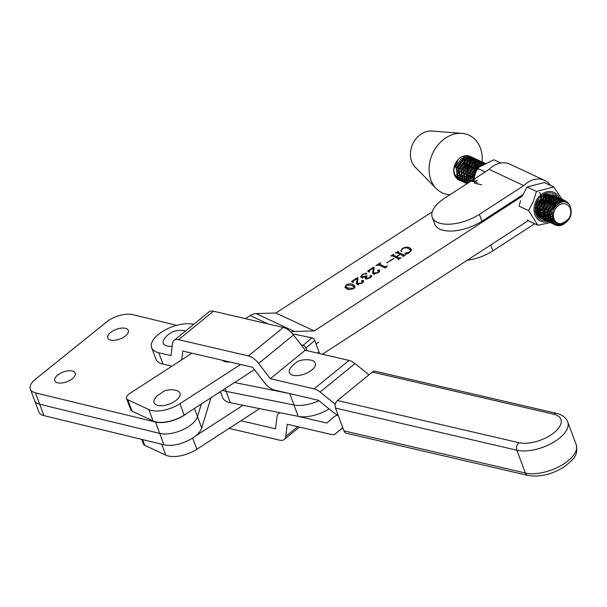 <?xml version="1.0" encoding="UTF-8"?>
<svg xmlns="http://www.w3.org/2000/svg" width="607" height="607" viewBox="0 0 607 607"><rect width="100%" height="100%" fill="white"/><g stroke="black" fill="none" stroke-linecap="round" stroke-linejoin="round"><path stroke-width="0.91" d="M193.732 324.335L193.679 324.32A26.222 12.444 -20.4 0 0 158.381 334.396A26.222 12.444 -20.4 0 0 151.659 347.69A26.222 12.444 -20.4 0 0 158.799 352.773L171.015 355.619L172.547 343.433A13.802 7.087 50.8 0 1 174.072 340.375A13.802 7.087 50.8 0 1 178.564 339.677L213.444 311.224A13.802 7.087 -129.2 0 0 208.952 311.922L174.072 340.375M240.918 420.757L275.502 428.792L277.027 416.607A13.802 7.087 50.8 0 1 278.552 413.549A13.802 7.087 50.8 0 1 280.229 412.768M297.893 416.311L326.824 423.026L334.821 416.273A13.802 7.087 50.8 0 1 334.874 416.227A13.802 7.087 50.8 0 1 338.19 415.355M181.69 359.86L182.79 351.066L252.641 367.296L264.371 382.562A13.802 7.087 50.8 0 0 274.576 390.081L318.356 400.256L333.372 412.358A13.802 7.087 50.8 0 0 338.122 415.165M171.864 366.218L163.033 364.162L158.799 352.773M151.659 347.69L155.893 359.078A26.222 12.444 -20.4 0 0 163.033 364.162M213.444 311.224L283.287 327.454A13.802 7.087 -129.2 0 1 293.492 334.973L305.23 350.239L349.002 360.414A13.802 7.087 -129.2 0 1 354.996 363.593L368.957 374.845M342.758 427.632L335.595 433.686A13.802 7.087 50.8 0 1 335.542 433.724A13.802 7.087 50.8 0 1 331.058 434.415L287.278 424.247L285.753 436.433A13.802 7.087 50.8 0 1 284.228 439.491A13.802 7.087 50.8 0 1 279.736 440.181L229.097 428.413M178.564 339.677L248.407 355.907A13.802 7.087 50.8 0 1 258.612 363.426L270.343 378.692L314.123 388.867A13.802 7.087 50.8 0 1 320.117 392.046L335.132 404.148M270.343 378.692L305.23 350.239M335.489 408.086A5.524 3.946 -76.9 0 1 337.469 400.537L518.864 442.678A5.524 3.946 103.1 0 0 516.891 450.227L525.351 473.005A5.524 3.946 -76.9 0 0 527.779 475.387L346.377 433.239A5.524 3.946 -76.9 0 1 343.957 430.856L525.351 473.005A31.746 15.069 -20.4 0 0 568.084 460.804A31.746 15.069 -20.4 0 0 576.225 444.726L567.757 421.948A31.746 15.069 159.6 0 1 559.616 438.034A31.746 15.069 159.6 0 1 516.891 450.227L335.489 408.086L343.957 430.856M518.864 442.678A26.222 12.444 -20.4 0 0 554.168 432.601A26.222 12.444 -20.4 0 0 553.751 414.224L372.349 372.076L337.469 400.537M372.349 372.076A5.524 3.946 -76.9 0 1 375.293 371.256L556.695 413.405C562.287 414.718 565.974 417.563 567.757 421.948M528.325 220.599A8.286 3.93 159.6 0 1 528.052 220.781L322.385 354.23M195.204 436.221L242.99 405.294M259.652 408.632L196.858 449.279A23.468 11.138 159.6 0 1 165.749 455.121L144.754 445.326A8.286 3.93 159.6 0 1 143.442 444.036L141.719 439.392M315.943 343.577A13.802 11.002 115 0 0 318.478 342.302A13.802 11.002 115 0 0 316.164 344.161M345.998 284.911C349.033 283.628 351.415 283.537 353.145 284.63L354.958 286.223L353.76 288.53C350.77 289.789 348.426 289.873 346.726 288.788L344.844 287.179L346.111 285.207M432.245 211.813L275.889 313.015L256.093 313.591A13.802 11.002 115 0 0 250.152 315.549L245.365 318.645M522.673 194.832A8.286 3.93 -20.4 0 1 519.592 198.003L314.244 330.914L275.889 313.015M402.122 248.582C405.347 246.935 407.919 246.708 409.839 247.884L411.417 249.318L409.604 252.383L407.251 253.908L404.816 253.362L409.452 252.133L410.446 250.251L408.648 248.658C407.16 247.588 405.066 247.626 402.38 248.764L401.212 250.85L401.652 251.457L400.764 251.07L402.229 248.87M392.266 255.82L390.711 256.086L393.541 254.25L393.306 255.137L396.424 256.594L400.005 254.272L396.887 252.823L395.339 253.096L398.177 251.26L397.942 252.148L404.163 255.046L405.726 254.781L402.889 256.617L403.116 255.729L400.324 254.424L396.735 256.738L399.535 258.043L401.098 257.778L398.26 259.614L398.488 258.726L392.266 255.82M393.541 254.606L393.829 256.549M398.169 251.609L398.465 253.551M402.949 256.571L403.116 255.729M398.321 259.568L398.488 258.726M393.738 258.332L386.72 262.877L393.844 258.62M385.369 268.066L378.73 264.971L375.923 265.654L380.551 262.664L379.77 264.288L384.982 266.723L387.478 265.889L385.369 268.066M380.096 265.608L379.527 264.075L380.293 265.699M379.633 271.23L379.178 270.001C380.157 270.699 379.777 271.632 378.055 272.809L373.214 273.871L372.493 273.142L373.419 267.983L369.716 270.381L369.155 272.141L367.645 271.018L373.533 267.201L374.079 267.459L373.586 272.262L374.314 273.051L377.986 272.497L378.829 270.843L377.615 270.768L377.766 270.191L379.178 270.001L379.732 270.51M379.314 271.708L378.829 270.843M377.615 270.768L377.766 270.191L377.994 270.813M369.344 272.019L369.117 271.42L369.526 271.898M371.666 276.367L371.347 275.495L370.103 277.953L365.573 278.954L364.966 278.401L365.74 276.822L361.226 277.422L360.619 276.838L362.44 274.265L366.658 273.142L366.613 273.901L365.452 274.076L365.05 273.605L362.91 274.318L361.673 275.988L362.508 276.693L367.114 275.684L366.051 277.604L366.636 278.12L370.126 277.589L370.923 276.344L370.02 276.208L370.073 275.639L371.712 275.844M366.848 273.643L366.658 273.142L366.613 273.901M365.452 274.076L365.05 273.605L365.452 274.076M371.264 276.982L370.923 276.344M370.02 276.208L370.073 275.639L370.3 276.238M363.51 281.663L363.047 280.442C364.025 281.132 363.654 282.065 361.931 283.241L357.083 284.311L356.362 283.575L357.295 278.416L353.585 280.813L353.024 282.581L351.521 281.451L357.409 277.642L357.955 277.9L357.455 282.703L358.191 283.492L361.855 282.938L362.705 281.284L361.491 281.208L361.635 280.631L363.047 280.442L363.608 280.95M363.183 282.149L362.705 281.284M361.491 281.208L361.635 280.631L361.871 281.246M353.213 282.46L352.993 281.86L353.403 282.338M314.244 330.914L294.456 331.49A13.802 11.002 115 0 0 291.019 332.181M148.814 409.566A23.468 11.138 -20.4 0 0 179.922 403.723L184.156 415.112A23.468 11.138 159.6 0 1 153.047 420.954L148.814 409.566L127.819 399.77L132.053 411.159A8.286 3.93 159.6 0 1 130.74 409.869L126.506 398.48A8.286 3.93 -20.4 0 0 127.819 399.77M240.547 364.488L179.922 403.723M191.971 353.198L129.739 393.48A8.286 3.93 -20.4 0 0 126.506 398.48M153.047 420.954L132.053 411.159M184.156 415.112L254.432 369.625M409.839 247.884L410.689 250.16L411.387 250.562M405.112 253.073L405.256 253.46M396.424 256.594L396.948 258.005M404.163 255.046L404.383 255.646M396.735 256.738L397.259 258.15M399.535 258.043L399.755 258.643M384.982 266.723L385.46 268.013M372.584 271.959L373.305 273.909M373.419 267.983L373.935 269.364M373.51 273.985L373.821 272.915M373.533 267.201L374.064 268.635M374.314 273.051L374.701 274.091M362.508 276.693L362.857 277.634M366.636 278.12L366.992 279.083M365.74 276.822L366.567 279.114M356.453 282.399L357.182 284.349M357.295 278.416L357.804 279.804M357.379 284.425L357.698 283.348M357.409 277.642L357.94 279.068M358.191 283.492L358.57 284.531M353.145 284.63L353.995 286.914L354.883 287.415M345.778 288.257L346.24 287.657M353.547 288.659L353.98 287.088L351.954 285.404L346.316 285.055L345.732 286.284L346.673 288.765M348.418 289.364L347.917 288.014L353.449 288.386M345.732 286.284L347.917 288.014M301.163 344.951L303.128 345.345A2.762 1.48 49.6 0 1 305.913 348.008L306.884 350.626M292.627 333.903L312.006 337.788A2.762 1.48 49.6 0 1 314.79 340.459L319.54 353.562M318.941 400.726A26.222 12.444 159.6 0 1 293.955 404.983L226.145 391.371A26.222 12.444 159.6 0 1 222.579 390.24A26.222 12.444 159.6 0 0 226.145 391.371L230.379 402.76A26.222 12.444 159.6 0 1 222.663 397.547L220.455 391.621M289.425 393.533L234.522 382.516M329.085 408.906A26.222 12.444 159.6 0 1 298.189 416.364L230.379 402.76M289.729 393.602L293.955 404.983L226.145 391.371L225.114 388.601M178.337 398.291A13.802 6.548 159.6 0 1 160.802 405.749A13.802 6.548 159.6 0 1 155.217 398.23A13.802 6.548 159.6 0 1 155.217 398.222L156.91 396.06L164.406 390.825C169.156 389.542 173.071 389.421 176.151 390.445A13.802 6.548 159.6 0 1 178.337 398.291M229.795 361.992A13.802 6.548 159.6 0 1 222.405 360.27M172.191 346.225A13.802 6.548 159.6 0 1 163.594 343.949A13.802 6.548 159.6 0 1 164.429 338.835C166.068 336.05 169.118 333.592 173.594 331.437C178.375 330.14 182.297 330.011 185.363 331.05A13.802 6.548 159.6 0 1 185.469 331.073M309.449 371.659A13.802 6.548 159.6 0 1 293.621 375.43A13.802 6.548 159.6 0 1 290.541 368.13C291.026 366.947 292.999 365.012 296.466 362.318C299.463 359.42 308.826 359.177 311.474 360.353A13.802 6.548 159.6 0 1 309.449 371.659M550.572 185.484A22.778 18.157 115 0 0 544.57 180.378A22.778 18.157 115 0 0 523.833 185.598L489.098 169.391L444.627 198.178A31.746 15.069 159.6 0 0 432.237 217.344A31.746 15.069 159.6 0 0 479.363 214.385L523.833 185.598M544.57 180.378L509.842 164.171A22.778 18.157 115 0 0 489.098 169.391M467.003 260.297A31.746 15.069 159.6 0 0 492.907 250.828L534.744 223.748M432.237 217.344L434.779 224.18A31.746 15.069 159.6 0 0 481.897 221.221L522.832 194.726M476.047 161.227L476.586 162.593M476.692 162.949L477.049 164.717M477.094 165.195L477.056 167.798M474.879 174.262L473.285 176.478M472.716 177.1L470.713 178.868M460.812 180.825L457.261 178.648L455.485 176.288C453.323 171.781 453.505 167.122 456.047 162.327A13.111 10.456 -65 0 1 470.266 156.371A13.111 10.456 -65 0 1 470.956 156.727M459.271 180.18A13.111 10.456 -65 0 1 459.173 180.135A13.111 10.456 -65 0 1 455.167 176.311A13.111 10.456 -65 0 1 455.053 176.091A13.111 10.456 -65 0 1 456.047 162.327M455.167 176.311L456.813 178.443L460.599 180.696M460.842 180.765L461.919 180.985M462.177 181.023L463.331 181.083M463.604 181.083L464.841 180.969M465.129 180.924L466.464 180.598M467.785 180.104L468.247 179.884M470.691 178.337L472.838 176.265M473.498 175.446L476.305 169.429M476.503 168.412L476.677 165.499M476.647 164.983L476.343 163.108M476.245 162.737L475.736 161.31M475.6 161.022L474.947 159.884M551.148 221.206C557.021 226.684 562.886 225.857 568.759 218.732A10.349 8.255 115 0 0 569.761 207.511A10.349 8.255 115 0 0 558.023 205.834A10.349 8.255 115 0 0 554.495 219.886A10.349 8.255 115 0 0 561.285 223.68C558.099 223.968 555.64 222.754 553.918 220.038C546.945 209.081 564.897 194.528 570.117 205.91C572.879 214.104 570.223 220.485 562.158 225.053A13.111 10.456 -65 0 1 555.071 224.878A13.111 10.456 -65 0 1 551.148 221.206L549.79 211.342L557.385 201.008L565.155 200.644L567.499 202.328L568.865 204.18M568.144 203.512L564.707 200.431L556.938 200.796L549.343 211.13L550.488 220.614L552.256 222.974L554.942 224.818M561.551 223.611L557.036 224.711M553.872 224.249L550.314 222.071L548.546 219.711L547.4 210.227L555.003 199.893L562.772 199.528L563.706 200.052M563.471 199.984L562.325 199.324L554.555 199.688L546.96 210.022L548.098 219.499L549.866 221.858L553.66 224.112M556.058 224.499L560.322 223.74M557.423 223.164L553.88 223.581M552.787 223.459L551.725 223.209M551.482 223.133L547.931 220.956L546.163 218.596L545.018 209.112L552.613 198.777L560.382 198.413L561.323 198.937M561.08 198.868L559.935 198.208L552.173 198.572L544.57 208.907L545.716 218.391L547.484 220.743L551.277 222.997M551.513 223.065L552.59 223.293M553.546 223.384L556.976 222.951M555.466 221.912L552.37 222.481M551.793 222.481L550.655 222.39M550.397 222.344L549.335 222.094M549.1 222.018L545.541 219.84L543.773 217.481L542.635 208.004L550.23 197.67L558 197.305L558.933 197.821M558.698 197.753L557.552 197.093L549.783 197.457L542.188 207.791L543.326 217.276L545.094 219.635L548.887 221.889M549.13 221.957L550.208 222.177M550.466 222.215L551.619 222.276M552.135 222.268L555.185 221.646M561.134 199.938L562.241 201.979M554.138 220.387L551.194 221.259M550.898 221.297L549.676 221.373M549.403 221.373L548.265 221.274M548.015 221.229L546.953 220.978M546.71 220.91L543.159 218.725L541.391 216.373L540.245 206.888L547.848 196.554L555.61 196.19L556.551 196.706M556.308 196.638L555.162 195.978L547.4 196.342L539.798 206.676L540.943 216.16L542.711 218.52L546.505 220.773M546.74 220.842L547.817 221.062M548.075 221.1L549.229 221.168M549.502 221.16L550.739 221.054M551.035 221.001L553.933 220.068M561.9 202.04L560.853 199.961M559.563 200.196L560.352 202.488M553.182 218.528L550.428 219.772M550.109 219.871L548.796 220.144M548.508 220.189L547.294 220.258M547.021 220.258L545.883 220.159M545.625 220.121L544.562 219.871M544.327 219.795L540.769 217.617L539.001 215.257L537.863 205.773L545.458 195.439L553.227 195.075L554.161 195.598M553.925 195.53L552.78 194.87L545.01 195.234L537.415 205.568L538.553 215.053L540.321 217.405L544.115 219.658M544.358 219.726L545.435 219.954M545.693 219.984L546.846 220.053M547.119 220.045L548.349 219.939M548.645 219.893L549.98 219.567M550.299 219.461L553.045 218.125M559.98 202.639L559.252 200.28M559.115 199.984L558.463 198.853M557.173 199.081L557.719 200.447M557.825 200.803L558.258 203.588M552.59 216.13L549.821 217.951M549.472 218.118L548.038 218.664M547.726 218.755L546.414 219.036M546.125 219.074L544.904 219.15M544.631 219.142L543.493 219.044M543.242 219.006L542.18 218.755M541.937 218.679L538.386 216.502L536.353 213.634M537.339 215.652L540.496 218.08M549.73 217.556L552.537 215.584M557.818 203.899L557.476 200.963M557.378 200.591L556.862 199.164M556.725 198.876L556.08 197.738M555.837 201.934L555.549 206.107M552.711 212.367L551.649 213.641M553.303 204.248L552.916 206.001L549.639 212.101M550.921 203.133L550.526 204.893L547.256 210.993L549.783 207.207L550.944 203.102M548.531 202.017L548.144 203.777L544.866 209.878M546.277 199.923L546.254 200.082A11.73 9.355 -65 0 0 546.262 199.286L546.141 197.594M546.148 200.902L545.754 202.662L542.483 208.762M541.914 209.392L539.911 211.153M539.509 211.441L537.885 212.382M537.536 212.549L537.081 212.746M536.983 212.389L537.438 212.177M539.889 210.621L542.036 208.558M542.696 207.731L545.503 201.714M545.701 200.697L545.875 197.783M545.845 197.275L545.541 195.401M543.735 195.097L543.857 195.886M543.902 196.365L543.872 198.967M543.758 199.794L543.371 201.554L540.093 207.647M539.532 208.277L537.529 210.037M537.119 210.326L536.118 210.948M536.004 210.546L537.081 209.832M537.499 209.506L539.646 207.442M540.306 206.623L543.113 200.598M543.311 199.582L543.493 196.668M543.462 196.16L543.356 195.287M541.565 196.425L541.482 197.859M541.376 198.679L540.981 200.439L537.711 206.539M537.142 207.162L535.662 208.527M535.624 207.973L537.263 206.327M537.923 205.507L540.731 199.483M540.928 198.466L541.103 196.789M538.523 199.589L536.224 204.278M468.126 182.973L467.42 181.857L466.275 172.373L473.877 162.039L481.639 161.674L482.58 162.198M482.337 162.13L481.192 161.47L473.43 161.834L465.827 172.168L466.973 181.652L467.929 183.102M467.261 183.526L465.03 180.742L463.892 171.265L471.487 160.923L479.257 160.567L480.19 161.083M479.955 161.014L478.809 160.354L471.04 160.718L463.445 171.053L464.583 180.537L467.155 183.602M477.565 159.899L476.419 159.239L468.657 159.603L461.054 169.937L462.2 179.422L463.968 181.781L466.935 183.739L464.416 181.986L462.648 179.634L461.502 170.15L469.105 159.816L476.867 159.451L477.808 159.967M482.755 164.36L482.11 163.222M480.82 163.458L481.359 164.823M465.584 183.056L462.026 180.878L460.258 178.519L459.12 169.034L466.715 158.7L474.484 158.336L475.418 158.859M475.182 158.791L474.037 158.131L466.267 158.495L458.672 168.829L459.81 178.306L461.586 180.666L465.372 182.919M465.615 182.988L466.692 183.215M466.95 183.246L467.618 183.299M481.017 164.967L480.509 163.541M480.372 163.245L479.72 162.107M478.43 162.342L478.976 163.708M479.082 164.065L479.431 165.832M463.194 181.941L459.643 179.763L457.875 177.403L456.73 167.919L464.332 157.585L472.094 157.221L473.035 157.744M472.792 157.676L471.647 157.016L463.885 157.38L456.282 167.714L457.428 177.198L459.196 179.551L462.989 181.804M463.232 181.872L464.309 182.1M464.567 182.13L465.713 182.199M465.994 182.199L467.223 182.085M467.519 182.039L468.847 181.713M470.167 181.22L470.63 181M473.073 179.452L473.703 178.928M479.037 166.098L478.733 164.224M478.635 163.852L478.119 162.426M477.982 162.137L477.337 160.999M563.918 200.189L566.005 202.298M565.61 202.177L563.668 200.128M561.528 199.073L562.386 199.764M562.575 199.946L564.062 201.896M563.721 201.881L562.317 199.931L563.175 201.661M562.128 199.741L561.285 199.013M559.146 197.965L560.003 198.656M560.193 198.83L560.967 199.711M560.686 199.726L559.927 198.815M559.745 198.626L558.903 197.897M556.756 196.85L557.613 197.541M557.803 197.723L558.577 198.595M558.744 198.823L559.419 199.915M558.303 198.618L557.545 197.7M557.355 197.51L556.513 196.789M554.373 195.735L555.23 196.425M555.42 196.607L556.194 197.487M556.361 197.707L557.036 198.8M555.913 197.503L555.155 196.585M554.973 196.402L554.13 195.674M473.088 179.755L473.437 175.711L476.836 168.746M478.119 167.411L482.064 164.929M483.324 164.239L480.585 165.172L472.99 175.506L472.671 180.029M471.047 181.083L471.047 174.604L478.65 164.269L484.932 163.389M485.069 163.344L478.202 164.057L470.6 174.391L470.706 181.296M469.393 182.146L468.665 173.488L476.26 163.154L484.029 162.79L484.963 163.313M484.727 163.237L483.582 162.577L475.812 162.942L468.217 173.276L469.128 182.32M482.785 162.335L483.65 163.025M483.832 163.207L484.318 163.723M484.12 163.822L483.574 163.184M483.392 163.002L482.542 162.274M480.403 161.219L481.26 161.917M481.45 162.092L482.224 162.972M482.39 163.2L483.066 164.292M481.943 162.987L481.184 162.077M481.002 161.887L480.16 161.159M478.013 160.111L478.877 160.802M479.067 160.984L479.841 161.857M480.008 162.084L480.676 163.177M479.56 161.872L478.802 160.961M478.619 160.772L477.77 160.051M475.63 158.996L476.487 159.687M476.677 159.869L477.451 160.749M477.618 160.969L478.293 162.061M477.17 160.764L476.412 159.846M476.229 159.656L475.387 158.935M473.24 157.881L474.105 158.571M474.295 158.753L475.069 159.633M475.235 159.861L475.903 160.946M474.788 159.649L474.029 158.738M473.847 158.548L472.997 157.82M450.015 194.695A31.746 25.312 -65 0 1 436.243 188.542L415.059 166.978A20.706 16.503 -65 0 1 412.449 163.359A20.706 16.503 -65 0 1 414.02 141.643A20.706 16.503 -65 0 1 431.835 131.013L461.973 133.396A31.746 25.312 -65 0 1 479.067 145.05A31.746 25.312 -65 0 1 482.087 161.902M482.064 162.175A31.746 25.312 -65 0 1 482.011 162.699M481.943 163.245A31.746 25.312 -65 0 1 481.73 164.679M436.243 188.542A31.746 25.312 -65 0 1 432.245 182.995A31.746 25.312 -65 0 1 434.642 149.701A31.746 25.312 -65 0 1 461.973 133.396M474.166 160.005A13.111 10.456 -65 0 1 474.386 160.415A13.111 10.456 -65 0 1 474.788 161.265M474.909 161.583A13.111 10.456 -65 0 1 475.387 163.169M475.471 163.587A13.111 10.456 -65 0 1 475.691 165.726M475.691 166.333A13.111 10.456 -65 0 1 475.053 170.392M473.285 174.346A13.111 10.456 -65 0 1 470.691 177.54M470.235 177.95A13.111 10.456 -65 0 1 468.505 179.217M468.141 179.437A13.111 10.456 -65 0 1 466.654 180.158M466.335 180.279A13.111 10.456 -65 0 1 465 180.681M464.704 180.742A13.111 10.456 -65 0 1 463.467 180.909M463.194 180.924A13.111 10.456 -65 0 1 462.048 180.894M461.798 180.871A13.111 10.456 -65 0 1 460.728 180.681M460.485 180.62A13.111 10.456 -65 0 1 459.491 180.271M468.695 155.817L469.332 156.348M469.522 156.53L470.296 157.403M470.463 157.63L471.131 158.723M473.21 159.907L472.565 158.768M472.398 158.533L471.647 157.623M471.457 157.433L470.615 156.705M470.41 156.56L469.742 156.143M467.314 155.597L467.906 156.295M468.073 156.515L468.748 157.608M470.827 158.791L470.175 157.661M470.015 157.425L469.257 156.507M469.074 156.318L468.445 155.764M465.827 155.604L466.358 156.492M468.445 157.683L467.792 156.545M467.625 156.31L467.041 155.582M466.055 156.568L465.539 155.635M473.657 160.119L474.204 161.477M474.31 161.834L474.659 163.602M474.712 164.08L474.674 166.682M474.56 167.509L474.173 169.262L470.895 175.362M470.334 175.992L468.331 177.752M467.921 178.041L466.305 178.982M465.956 179.148L464.522 179.695M464.211 179.786L462.898 180.067M462.61 180.104L461.388 180.18M461.123 180.18L459.985 180.082M459.727 180.036L458.664 179.786M471.275 159.004L471.814 160.369M471.92 160.718L472.276 162.494M472.322 162.964L472.284 165.574M472.178 166.394L471.791 168.154L468.513 174.247M467.944 174.877L465.941 176.637M465.539 176.925L463.923 177.866M463.573 178.033L462.139 178.579M461.821 178.678L460.516 178.951M460.22 178.997L459.006 179.065M458.733 179.065L457.595 178.966M458.46 179.649L459.537 179.869M459.795 179.907L460.941 179.976M461.221 179.968L462.451 179.862M462.746 179.809L464.074 179.49M465.394 178.989L465.857 178.777M468.301 177.221L470.455 175.157M474.12 167.297L474.295 164.383M474.264 163.875L473.961 162.001M473.862 161.629L473.346 160.202M468.885 157.888L469.431 159.254M469.537 159.611L469.886 161.379M469.939 161.857L469.901 164.459M469.795 165.279L469.401 167.039L466.13 173.139M465.561 173.761L463.558 175.529M463.149 175.81L461.532 176.758M461.183 176.925L459.749 177.472M459.438 177.563L458.126 177.843M457.837 177.881L456.616 177.957M457.405 178.792L458.558 178.86M458.831 178.853L460.068 178.746M460.364 178.701L461.692 178.375M463.012 177.874L463.475 177.661M465.918 176.113L468.065 174.042M471.73 166.181L471.905 163.275M471.874 162.759L471.571 160.885M471.472 160.514L470.964 159.087M466.502 156.773L467.041 158.139M467.147 158.495L467.504 160.263M467.549 160.741L467.519 163.344M467.405 164.163L467.018 165.923L463.74 172.024M463.171 172.646L461.168 174.414M460.766 174.695L459.15 175.643M458.801 175.81L457.367 176.356M457.048 176.447L455.743 176.728M456.449 177.745L457.678 177.631M457.974 177.585L459.302 177.259M460.622 176.766L461.085 176.546M463.528 174.998L465.683 172.927M466.335 172.107L469.143 166.083M469.348 165.074L469.522 162.16M469.492 161.644L469.188 159.77M469.09 159.398L468.574 157.972M464.218 155.878L464.659 157.031M464.765 157.38L465.114 159.148M465.167 159.626L465.129 162.228M465.023 163.055L464.628 164.808L461.358 170.908M460.789 171.538L460.227 172.092M458.376 173.587L456.76 174.528M456.411 174.695L454.977 175.241M455.591 176.47L456.919 176.144M457.238 176.045L458.702 175.438M461.145 173.883L463.293 171.811M463.953 170.992L466.76 164.975M466.958 163.958L467.132 161.045M467.102 160.536L466.798 158.662M466.7 158.283L466.191 156.856M469.977 156.242L470.645 156.629M470.857 156.773L471.715 157.463M471.905 157.638L472.678 158.518M472.845 158.746L473.521 159.838M471.169 156.864A13.111 10.456 -65 0 1 472.071 157.517M472.276 157.683A13.111 10.456 -65 0 1 473.096 158.51M473.278 158.723A13.111 10.456 -65 0 1 474.006 159.74M568.759 218.732L565.314 221.57L561.285 223.68M554.358 220.698L553.364 219.886L551.103 211.069L556.627 203.368L560.2 202.548M554.274 220.576L550.974 218.77L549.616 216.972M547.355 216.509L549.032 215.69L548.713 209.954L554.237 202.26L555.253 201.828M549.57 218.459L548.591 217.663L546.33 208.846L551.854 201.145L552.863 200.712M544.259 213.436L543.94 207.731L549.464 200.029L550.481 199.597M549.289 217.405L543.819 215.432L541.558 206.615L547.082 198.921L548.091 198.481M549.047 215.842L541.429 214.317L540.071 212.518M539.486 211.213L539.168 205.507L544.691 197.806L545.708 197.374M553.986 203.504L553.538 207.177L549.502 213.156M549.009 213.512L547.226 214.506L540.503 214.301M540.033 214.013L539.046 213.209L536.785 204.392L542.309 196.691L543.318 196.258M548.083 196.433L549.692 197.624L551.156 206.061L550.784 207.131M544.092 194.672L544.919 195.393L546.383 203.838L546.012 204.9M539.319 192.449L540.147 193.17L541.611 201.615L541.239 202.677M481.692 184.839L474.621 183.147L472.36 174.33L477.884 166.629L478.893 166.197M470.288 178.928L469.977 173.215L475.493 165.521L476.51 165.081M477.466 182.441L469.848 180.916L468.49 179.126M467.906 177.813L467.587 172.107L473.111 164.406L474.12 163.973M477.421 180.12L475.638 181.106L468.923 180.901M468.445 180.613L467.458 179.809L465.205 170.992L470.721 163.291L471.738 162.858M475.038 179.004L473.255 179.991L468.824 180.59M468.414 180.507L465.076 178.693L462.815 169.877L468.338 162.175L469.348 161.743M468.164 179.551L462.686 177.578L460.432 168.761L465.956 161.067L466.965 160.635M458.361 173.359L458.042 167.653L463.566 159.952L464.575 159.52M465.804 159.201L470.873 160.802M467.876 175.666L466.093 176.652L457.913 175.355L455.66 166.538L461.183 158.837L462.193 158.404M462.435 156.492L463.794 157.539L465.258 165.984L464.886 167.046M454.119 168.086A19.128 15.251 115 0 0 457.875 159.853M520.578 200.667L519.099 206.152L528.53 210.553L533.325 201.38L536.436 191.41L553.759 186.964L561.915 199.142M559.351 197.965A15.873 12.656 115 0 0 547.552 191.637A15.873 12.656 115 0 0 535.495 202.26A15.873 12.656 115 0 0 536.239 217.336A15.873 12.656 115 0 0 548.25 221.692M548.629 221.578A15.873 12.656 115 0 0 549.259 221.365M549.813 221.145A15.873 12.656 115 0 0 550.587 220.796M550.845 220.667A15.873 12.656 115 0 0 553.394 219.036M550.246 222.625L537.946 225.243L528.53 210.553M554.639 221.054L551.938 222.071M555.693 205.925L555.845 201.934M555.777 201.463L555.337 199.733M555.208 199.384L554.555 198.026M554.388 197.745L553.531 196.638M553.311 196.41L552.165 195.462M551.839 195.249L549.623 194.346M548.576 194.179L536.793 202.7L536.74 214.544L545.086 220.22M546.285 220.751A14.492 11.556 -65 0 1 536.527 202.655A14.492 11.556 -65 0 1 557.332 196.994M557.363 197.04A14.492 11.556 -65 0 1 557.689 197.548M558.364 198.861A14.492 11.556 -65 0 1 558.812 200.067M558.91 200.386A14.492 11.556 -65 0 1 559.388 202.92M552.969 217.89A14.492 11.556 -65 0 1 551.133 219.142M548.569 220.28A14.492 11.556 -65 0 1 547.544 220.553M547.332 220.599A14.492 11.556 -65 0 1 546.573 220.72M545.139 220.22L545.754 220.227M547.628 220.022L548.311 219.863M548.591 219.787L549.881 219.339M550.2 219.203L552.894 217.625M546.232 200.803A11.73 9.355 -65 0 1 545.192 205.067A11.73 9.355 -65 0 1 542.385 209.445M541.861 209.969A11.73 9.355 -65 0 1 541.057 210.675M539.54 211.714A11.73 9.355 -65 0 1 537.916 212.48M537.559 212.602A11.73 9.355 -65 0 1 536.869 212.799M545.162 194.551L545.405 195.044M545.549 195.393L546.057 197.123M545.579 194.43L545.822 194.862M545.989 195.196L546.566 196.797M546.672 197.222L546.922 199.437M546.915 200.082L545.663 205.287L542.954 209.301M547.37 194.695L548.204 195.978M548.371 196.304L548.956 197.912M549.054 198.337L549.305 200.553M549.297 201.19L548.053 206.403L544.714 211.024M547.021 194.801L547.787 196.16M547.939 196.509L548.44 198.239M548.523 198.701L548.629 201.213M548.553 201.994L547.393 206.092L544.866 209.916M548.364 194.475L549.532 195.545M549.76 195.811L550.595 197.093M550.754 197.419L551.338 199.028M551.444 199.453L551.695 201.668M551.687 202.306L550.435 207.518L547.726 211.524M548.144 194.513L549.206 195.636M549.411 195.917L550.177 197.275M550.321 197.624L550.83 199.354M550.913 199.817L551.012 202.328M546.338 194.27L547.59 194.323M548.371 194.475L550.42 195.363M550.754 195.591L551.922 196.653M552.142 196.926L552.977 198.208M553.144 198.535L553.728 200.143M553.827 200.568L554.077 202.776M554.07 203.421L552.825 208.626L550.109 212.64M549.274 194.764L550.238 195.386M550.534 195.629L551.588 196.744M551.793 197.032L552.56 198.383M552.704 198.732L553.212 200.469M553.296 200.932L553.402 203.436M553.326 204.218L552.165 208.322L549.639 212.139M544.221 211.456L543.834 211.775M541.945 212.981L540.321 213.672M539.964 213.785L538.447 214.096M538.106 214.134L537.726 214.157M544.304 210.485L542.286 212.093M541.876 212.351L540.2 213.171M539.835 213.307L538.295 213.717M537.954 213.77L537.483 213.823M546.611 212.571L546.217 212.882M544.327 214.096L542.704 214.787M542.347 214.893L540.837 215.212M540.488 215.25L539.001 215.257M546.695 211.6L544.676 213.209M544.259 213.467L542.582 214.286M542.218 214.423L540.685 214.825M540.336 214.886L538.849 214.977M548.994 213.679L548.607 213.998M546.717 215.212L545.094 215.902M544.737 216.009L543.219 216.327M542.878 216.358L541.391 216.373M541.042 216.335L539.737 216.077M538.492 215.622L536.907 214.643M549.077 212.716L547.059 214.324M546.649 214.582L544.972 215.402M544.608 215.538L543.068 215.94M542.726 215.993L541.239 216.092M540.89 216.077L539.433 215.864M541.649 217.283L540.321 216.449A11.73 9.355 115 0 0 540.86 216.722A11.73 9.355 115 0 0 541.421 216.957M541.823 217.094A11.73 9.355 115 0 0 543.394 217.397M543.743 217.427A11.73 9.355 115 0 0 545.215 217.359M545.556 217.314A11.73 9.355 115 0 0 547.066 216.927M547.423 216.79A11.73 9.355 115 0 0 549.062 215.986M549.464 215.735A11.73 9.355 115 0 0 552.643 212.769M540.321 216.449L539.297 215.758M538.621 215.174L535.617 207.162M552.689 212.473L549.449 215.432M546.99 216.646L545.458 217.056M545.109 217.109L543.622 217.2M543.28 217.192L541.732 216.957M541.353 216.858L540.549 216.57M540.222 216.426L539.464 216.024M538.917 215.66L535.761 211.494M528.515 220.842L537.946 225.243M553.759 186.964L544.32 182.563L526.997 187.009L536.436 191.41M526.997 187.009L522.202 196.19M560.527 202.427A15.873 12.656 115 0 0 560.102 200.075M560.026 199.802A15.873 12.656 115 0 0 559.692 198.8M541.839 210.341L541.444 210.659M539.562 211.873L537.931 212.556M537.574 212.67L536.892 212.845M552.598 216.198L549.752 217.647M549.381 217.776L547.84 218.171M547.499 218.224L546.019 218.33M545.678 218.33L544.176 218.156M543.819 218.08L542.104 217.503M500.805 163.01L493.87 159.77L477.094 168.131L473.604 179.429M477.094 168.131L485.205 171.918M57.65 375.111A10.903 5.175 -20.4 0 0 54.774 380.695A10.903 5.175 -20.4 0 0 61.884 382.956A10.903 5.175 -20.4 0 0 72.347 378.685A10.903 5.175 -20.4 0 0 75.215 373.1A10.903 5.175 -20.4 0 0 68.113 370.839A10.903 5.175 -20.4 0 0 57.65 375.111M110.709 332.416A10.903 5.175 -20.4 0 0 107.834 338A10.903 5.175 -20.4 0 0 114.943 340.254A10.903 5.175 -20.4 0 0 125.406 335.99A10.903 5.175 -20.4 0 0 128.274 330.398A10.903 5.175 -20.4 0 0 121.172 328.144A10.903 5.175 -20.4 0 0 110.709 332.416M210.948 397.775L201.729 427.981A23.468 11.138 -20.4 0 1 195.537 435.955A23.468 11.138 -20.4 0 1 163.958 444.802L43.939 415.628A19.325 9.173 -20.4 0 1 38.818 411.918L34.584 400.529A19.325 9.173 -20.4 0 0 39.713 404.247L159.724 433.413A23.468 11.138 -20.4 0 0 191.311 424.566A23.468 11.138 -20.4 0 0 197.495 416.592L201.334 403.996L197.495 416.592L194.46 408.443M176.751 325.329L132.69 314.623A19.325 9.173 -20.4 0 0 106.68 321.907L35.441 379.238A19.325 9.173 -20.4 0 0 30.35 389.14A19.325 9.173 -20.4 0 0 35.479 392.858L155.491 422.024A23.468 11.138 -20.4 0 0 186.736 413.443M30.35 389.14L34.584 400.529A19.325 9.173 -20.4 0 0 39.713 404.247L159.724 433.413A23.468 11.138 -20.4 0 0 191.311 424.566A23.468 11.138 -20.4 0 0 197.495 416.592L201.729 427.981M248.407 355.907L283.287 327.454M258.612 363.426L293.492 334.973M314.123 388.867L349.002 360.414M320.117 392.046L354.996 363.593M285.753 436.433L297.718 426.668M335.595 433.686L342.818 427.791L335.542 433.724M553.751 414.224A5.524 3.946 -76.9 0 1 556.695 413.405M192.677 438.026L196.858 449.279M528.052 220.781L527.673 219.757M165.749 455.121L161.705 444.256M142.63 439.62L144.754 445.326M294.456 331.49L256.093 313.591M268.127 323.933L250.152 315.549M303.128 345.345L312.006 337.788M317.56 353.107L319.024 351.855M305.913 348.008L314.79 340.459M293.955 404.983L298.189 416.364M492.907 250.828L490.722 244.947M481.897 221.221L479.363 214.385M163.958 444.802L155.491 422.024M43.939 415.628L35.479 392.858M278.552 413.549L279.66 412.646M284.228 439.491L299.448 427.07M527.779 475.387C539.031 477.307 550.701 474.765 562.795 467.754C577.037 457.557 577.629 453.277 576.225 444.726M410.446 250.251L410.863 251.359M401.212 250.85L401.462 251.526M393.177 255.023L393.723 256.495M397.805 252.026L398.359 253.506M403.23 255.828L403.397 256.283M398.602 258.825L398.769 259.28M373.586 272.262L374.428 274.546M361.673 275.988L362.523 278.272M366.051 277.604L366.613 279.114M357.455 282.703L358.305 284.979M354.351 288.082L353.98 287.088M459.818 180.431L459.37 180.226M552.871 223.854L552.423 223.642M550.488 222.739L550.041 222.526M548.098 221.623L547.651 221.418M545.716 220.508L545.268 220.303M543.326 219.4L542.878 219.188M466.92 183.746L466.525 183.564M464.59 182.661L464.143 182.449M462.2 181.546L461.752 181.334M565.155 200.644L564.707 200.431M562.772 199.528L562.325 199.324M560.382 198.413L559.935 198.208M558 197.305L557.552 197.093M555.61 196.19L555.162 195.978M553.227 195.075L552.78 194.87M484.029 162.79L483.582 162.577M481.639 161.674L481.192 161.47M479.257 160.567L478.809 160.354M476.867 159.451L476.419 159.239M474.484 158.336L474.037 158.131M472.094 157.221L471.647 157.016"/></g></svg>
